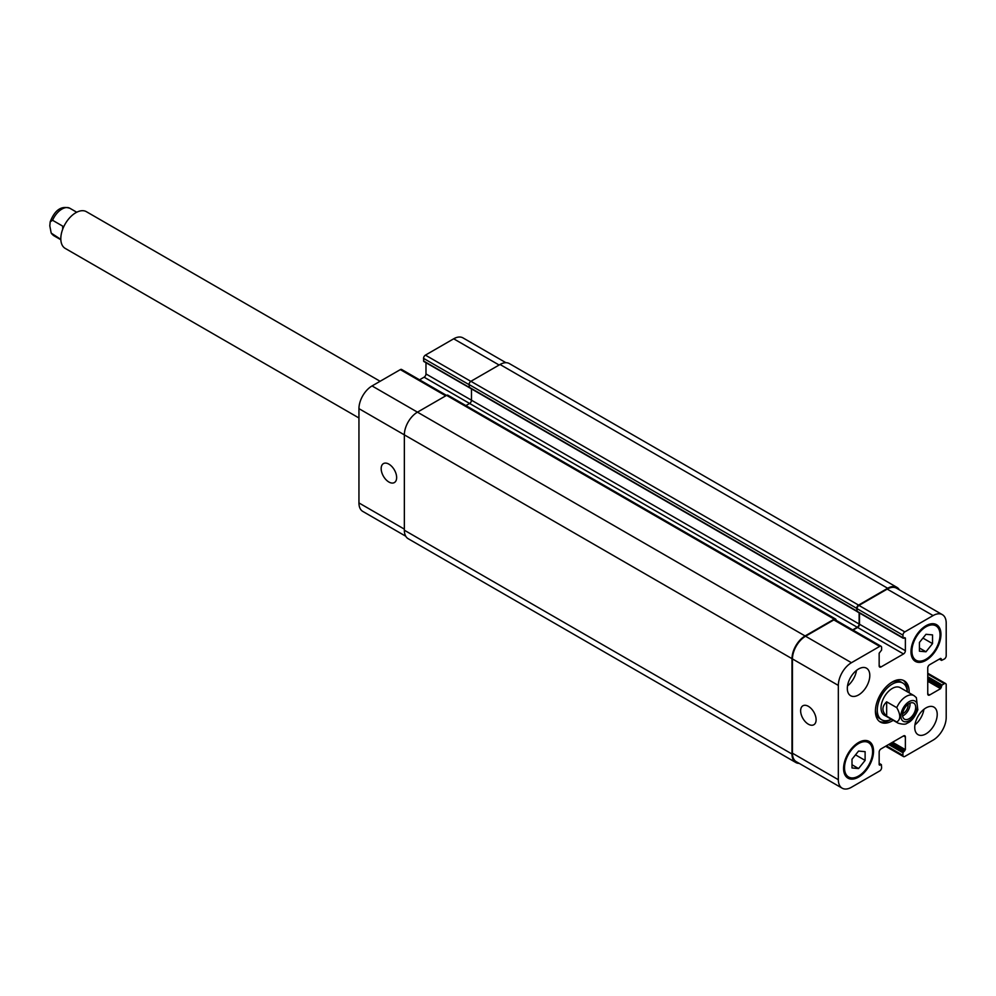 <?xml version="1.0" encoding="UTF-8"?>
<svg xmlns="http://www.w3.org/2000/svg" width="996" height="996" viewBox="0 0 996 996"><rect width="100%" height="100%" fill="white"/><g stroke="black" fill="none" stroke-linecap="round" stroke-linejoin="round"><path stroke-width="1.49" d="M60.831 239.376L51.194 233.089L49.8 225.843L50.198 221.797L52.576 220.278L62.686 226.117L62.686 229.229M380.123 381.281L86.391 211.687A21.19 12.226 120 0 0 65.201 223.926A21.19 12.226 120 0 0 65.201 248.39L358.946 417.971M902.625 715.912A9.275 5.354 120 0 0 909.995 703.151M902.662 713.622A6.511 3.76 120 0 0 908.103 705.255A6.511 3.76 120 0 0 908.028 704.321M902.563 714.941A9.275 5.354 -60 0 1 906.609 705.616A9.275 5.354 -60 0 1 913.755 703.126A9.275 5.354 -60 0 1 913.755 713.833A9.275 5.354 -60 0 1 904.493 719.187A9.275 5.354 -60 0 1 902.563 714.941M886.652 701.819L896.761 707.658C900.758 714.755 900.758 719.535 896.761 722L886.652 716.161L886.652 701.819C881.697 706.6 881.697 711.381 886.652 716.161M917.826 709.812L916.357 697.636L914.067 695.669A15.886 9.176 120 0 0 896.761 707.658M903.21 680.305A23.829 13.757 120 0 1 907.244 690.614A23.829 13.757 120 0 1 907.219 691.71A21.19 12.226 120 0 0 902.862 683.082L900.994 681.999A21.19 12.226 120 0 0 891.308 682.546M875.447 710.024A21.19 12.226 120 0 0 879.804 718.689L881.672 719.772A21.19 12.226 120 0 0 891.333 719.237A23.829 13.757 120 0 1 879.456 721.465M902.862 683.082A21.19 12.226 120 0 0 881.672 695.308A21.19 12.226 120 0 0 881.672 719.772M893.2 720.32A23.829 13.757 -60 0 1 880.352 722.063A23.829 13.757 -60 0 1 880.352 694.548A23.829 13.757 -60 0 1 904.181 680.778A23.829 13.757 -60 0 1 909.124 691.697A23.829 13.757 -60 0 1 909.099 692.793M838.333 779.706A18.538 10.707 120 0 0 842.18 788.185A18.538 10.707 120 0 0 851.443 787.263L879.717 770.941A2.652 1.531 120 0 0 881.597 767.704L881.373 764.617L879.157 764.779L879.157 752.129A2.652 1.531 -60 0 1 881.037 748.892L903.509 735.92A2.652 1.531 -60 0 1 904.829 735.783A2.652 1.531 -60 0 1 905.376 736.99L905.376 749.639L902.936 752.777L902.936 755.379A2.652 1.531 120 0 0 903.497 756.587A2.652 1.531 120 0 0 904.816 756.462L933.09 740.128A18.538 10.707 120 0 0 946.2 717.431L946.2 684.775A2.652 1.531 120 0 0 945.652 683.567A2.652 1.531 120 0 0 944.333 683.692L942.079 684.987L940.585 688.672L929.629 694.996A2.652 1.531 -60 0 1 928.297 695.121A2.652 1.531 -60 0 1 927.749 693.913L927.749 667.967A2.652 1.531 -60 0 1 929.629 664.718L940.585 658.393L941.556 660.398L944.333 659.041A2.652 1.531 120 0 0 946.2 655.804L946.2 623.147A18.538 10.707 120 0 0 942.365 614.657A18.538 10.707 120 0 0 933.09 615.578L904.816 631.9A2.652 1.531 120 0 0 902.936 635.149L903.16 638.224L905.376 638.062L905.376 650.712A2.652 1.531 -60 0 1 903.509 653.961L881.037 666.934A2.652 1.531 -60 0 1 879.705 667.071A2.652 1.531 -60 0 1 879.157 665.851L879.157 653.202L881.597 650.064L881.597 647.475A2.652 1.531 120 0 0 881.049 646.267A2.652 1.531 120 0 0 879.717 646.392L851.443 662.713A18.538 10.707 120 0 0 838.333 685.422L838.333 779.706L792.455 753.213L792.455 658.929A18.538 10.707 -60 0 1 805.565 636.232L833.839 619.91A2.652 1.531 -60 0 1 835.171 619.773L881.049 646.267M847.322 688.448A15.886 9.176 -60 0 1 854.257 672.462A15.886 9.176 -60 0 1 866.508 668.204A15.886 9.176 -60 0 1 866.508 686.555A15.886 9.176 -60 0 1 850.621 695.718A15.886 9.176 -60 0 1 847.322 688.448M914.739 727.379A15.886 9.176 -60 0 1 921.673 711.381A15.886 9.176 -60 0 1 933.924 707.123A15.886 9.176 -60 0 1 933.924 725.474A15.886 9.176 -60 0 1 918.026 734.65A15.886 9.176 -60 0 1 914.739 727.379M843.575 768.451A21.19 12.226 -60 0 1 852.825 747.137A21.19 12.226 -60 0 1 869.159 741.46A21.19 12.226 -60 0 1 869.159 765.924A21.19 12.226 -60 0 1 847.97 778.15A21.19 12.226 -60 0 1 843.575 768.451M910.991 651.695A21.19 12.226 -60 0 1 920.242 630.368A21.19 12.226 -60 0 1 936.564 624.691A21.19 12.226 -60 0 1 936.564 649.155A21.19 12.226 -60 0 1 915.386 661.394A21.19 12.226 -60 0 1 910.991 651.695M896.761 722A15.886 9.176 120 0 0 898.18 723.183L884.323 715.19A15.886 9.176 -60 0 1 884.323 696.839A15.886 9.176 -60 0 1 900.21 687.663L914.067 695.669M808.379 724.204A10.944 6.325 60 0 1 801.22 714.555A10.944 6.325 60 0 1 802.901 705.778A10.944 6.325 60 0 1 813.844 712.103A10.944 6.325 60 0 1 813.844 724.739A10.944 6.325 60 0 1 808.379 724.204M388.901 482.027A10.944 6.325 60 0 1 381.754 472.378A10.944 6.325 60 0 1 383.435 463.601A10.944 6.325 60 0 1 394.379 469.925A10.944 6.325 60 0 1 394.379 482.562A10.944 6.325 60 0 1 388.901 482.027M446.519 395.387L401.649 369.491A2.652 1.531 120 0 0 400.33 369.616L372.043 385.938A18.538 10.707 120 0 0 358.946 408.646L358.946 502.93A18.538 10.707 120 0 0 362.781 511.409L405.745 536.221M425.977 362.731L425.977 373.936A2.652 1.531 -60 0 1 424.109 377.185L419.553 379.812M505.931 362.693L462.966 337.881A18.538 10.707 120 0 0 453.69 338.802L425.417 355.124A2.652 1.531 120 0 0 423.549 358.373L423.761 361.448L469.477 387.73M919.42 642.457L925.981 634.303L932.53 634.888L932.53 643.628L925.981 651.782L919.42 651.197L919.42 642.457M925.981 651.782L919.42 647.998M932.53 643.628L922.931 638.087M852.003 759.226L858.564 751.071L865.113 751.656L865.113 760.396L858.564 768.551L852.003 767.966L852.003 759.226M858.564 768.551L852.003 764.766M865.113 760.396L855.514 754.856M911.925 651.147A19.858 11.466 120 0 0 916.046 660.248A19.858 11.466 120 0 0 935.904 648.77A19.858 11.466 120 0 0 935.904 625.837A19.858 11.466 120 0 0 920.603 631.165A19.858 11.466 120 0 0 911.925 651.147M844.521 767.916A19.858 11.466 120 0 0 848.629 777.005A19.858 11.466 120 0 0 868.487 765.538A19.858 11.466 120 0 0 868.487 742.605A19.858 11.466 120 0 0 853.186 747.921A19.858 11.466 120 0 0 844.521 767.916M914.926 724.876A15.886 9.176 120 0 0 923.915 709.326M847.521 685.958A15.886 9.176 120 0 0 856.498 670.395M857.817 611.693L857.083 611.469L857.058 608.656A2.652 1.531 -60 0 1 858.938 605.419L887.212 589.097A18.538 10.707 -60 0 1 896.487 588.175L942.365 614.657M842.18 788.185L796.302 761.703A18.538 10.707 -60 0 1 792.455 753.213M853.062 630.107L857.618 627.468A2.652 1.531 120 0 0 859.498 624.231L859.498 613.013M799.203 763.384A18.538 10.707 -60 0 1 795.829 762.513A18.538 10.707 -60 0 1 791.994 754.022L791.994 658.667A18.538 10.707 -60 0 1 805.092 635.958L834.212 619.151A2.652 1.531 -60 0 1 835.544 619.014A2.652 1.531 -60 0 1 836.092 620.234L836.092 620.309M852.688 629.895L857.245 627.256A2.652 1.531 120 0 0 859.125 624.019L859.125 612.801M857.083 611.469L856.685 608.332A2.652 1.531 -60 0 1 858.564 605.095L887.685 588.275A18.538 10.707 -60 0 1 896.948 587.366A18.538 10.707 -60 0 1 899.388 589.856M471.482 388.901L471.482 400.218A2.652 1.531 -60 0 1 469.614 403.455L465.891 405.609M835.544 619.014L447.901 395.213A2.652 1.531 120 0 0 446.582 395.35L417.461 412.157A18.538 10.707 120 0 0 404.351 434.866L404.351 530.221A18.538 10.707 120 0 0 408.186 538.712L795.829 762.513M896.948 587.366L509.317 363.565A18.538 10.707 120 0 0 500.042 364.486L470.921 381.294A2.652 1.531 120 0 0 469.054 384.531L469.452 387.668M50.211 221.797C54.805 210.007 61.366 205.5 69.882 208.276A15.886 9.176 120 0 0 52.576 220.278M52.576 234.62A15.886 9.176 120 0 0 53.996 235.803L60.843 239.75M902.252 709.862A11.653 6.723 120 0 0 906.746 721.639A11.653 6.723 120 0 0 917.366 706.401A11.653 6.723 120 0 0 911.502 700.674A11.653 6.723 120 0 0 902.252 709.862M879.157 763.695L880.85 764.679M879.157 764.779L879.904 765.214M903.509 735.92L905.376 736.99M892.553 742.244L905.376 749.639M891.047 743.103L904.629 750.947M890.113 743.639L903.696 751.482M888.619 744.51L902.936 752.777M886.365 745.805L902.936 755.379M927.749 674.13L944.333 683.692M927.749 676.72L942.079 684.987M927.749 678.45L941.332 686.294M927.749 679.533L941.332 687.365M927.749 681.264L940.585 688.672M927.749 693.913L929.629 694.996M940.585 658.393L941.332 658.829M939.651 658.929L941.332 659.912M887.212 589.097L933.09 615.578M858.938 605.419L904.816 631.9M857.058 608.656L902.936 635.149M857.058 611.258L902.936 637.739M904.629 637.639L905.376 638.062M859.498 624.231L905.376 650.712M857.618 627.468L903.509 653.961M879.157 665.851L881.037 666.934M833.839 619.91L879.717 646.392M805.565 636.232L851.443 662.713M792.455 658.929L838.333 685.422M404.351 529.137L358.946 502.93M499.108 365.022L453.69 338.802M470.834 381.344L425.417 355.124M469.054 384.643L423.549 358.373M469.054 387.245L423.549 360.963M859.125 624.019L425.977 373.936M857.245 627.256L424.109 377.185M445.735 395.835L400.33 369.616M805.092 635.958L372.043 385.938M791.994 658.667L358.946 408.646M791.994 754.022L404.351 530.221M834.212 619.151L446.582 395.35M856.685 610.934L469.054 387.133M856.685 608.332L469.054 384.531M858.564 605.095L470.921 381.294M887.685 588.275L500.042 364.486M69.882 208.276L76.742 212.235M53.996 235.803L51.705 233.836M898.18 723.183C902.862 724.515 905.812 724.528 907.045 723.233C911.328 721.627 914.938 717.108 917.864 709.662M935.904 625.837L932.219 623.708M916.046 660.248L912.361 658.119M868.487 742.605L864.802 740.476M848.629 777.005L844.944 774.876M881.373 764.617L879.157 763.347M903.497 756.587L885.593 746.253M945.652 683.567L927.749 673.234M941.556 660.398L939.34 659.115M903.16 638.224L857.282 611.743M469.265 387.618L856.909 611.42"/></g></svg>
